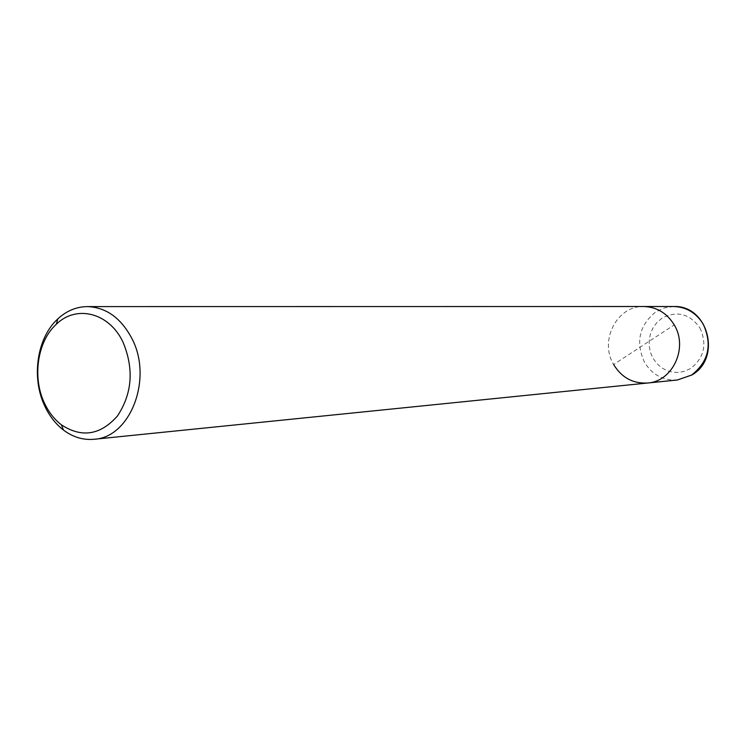 <?xml version="1.0" encoding="UTF-8"?>
<svg xmlns="http://www.w3.org/2000/svg" width="746" height="746" viewBox="0 0 746 746"><rect width="100%" height="100%" fill="white"/><g stroke="black" fill="none" stroke-linecap="round" stroke-linejoin="round"><path stroke-width="0.56" stroke-dasharray="3.73 2.8" d="M647.621 383.015C632.981 383.798 621.642 377.625 613.604 364.486C599.038 340.652 617.007 305.506 643.742 306.522C617.007 305.506 599.038 340.652 613.604 364.486L674.235 324.892M677.424 379.984C663.231 380.749 652.237 374.828 644.451 362.211C635.443 342.19 639.182 325.442 655.65 311.996L664.294 307.921L673.694 306.522M699.916 327.942C707.292 344.232 704.233 357.735 690.721 368.431L685.108 371.144L679.074 372.44L672.92 372.273L666.961 370.65L661.488 367.666L656.769 363.47L653.03 358.276L650.456 352.345L649.169 345.957L649.234 339.449L650.652 333.108L653.337 327.27L657.189 322.216L661.991 318.197C676.986 310.373 689.621 313.628 699.916 327.942"/><path stroke-width="1.12" d="M87.329 306.597C106.193 307.324 121.066 318.01 131.958 338.665C153.117 378.698 130.317 437.622 94.061 439.273C83.16 440.243 72.968 437.175 63.485 430.069C55.782 424.129 49.59 416.24 44.937 406.402C31.062 377.914 36.852 337.826 57.843 318.859C66.562 310.83 76.381 306.746 87.329 306.597L643.742 306.522C656.769 306.96 666.933 313.078 674.235 324.892C688.409 347.701 672.668 381.56 647.621 383.015C632.981 383.798 621.642 377.625 613.604 364.486M673.694 306.522L643.742 306.522C656.769 306.96 666.933 313.078 674.235 324.892C688.409 347.701 672.668 381.56 647.621 383.015L677.424 379.984L691.673 375.024C708.653 361.605 712.514 344.643 703.226 324.156C696.158 312.816 686.32 306.942 673.694 306.522C707.87 304.955 721.951 357.726 692.157 374.828M123.071 342.283C134.094 368.972 132.219 393.543 117.458 415.979C100.412 435.179 81.724 438.126 61.377 424.819C54.411 419.457 48.826 412.333 44.611 403.446C32.059 377.681 37.309 341.398 56.276 324.286C76.39 304.424 109.317 312.658 123.071 342.283M691.971 374.949L677.424 379.984M94.061 439.273L647.621 383.015M61.377 424.819L63.485 430.069M56.276 324.286L57.843 318.859"/></g></svg>
